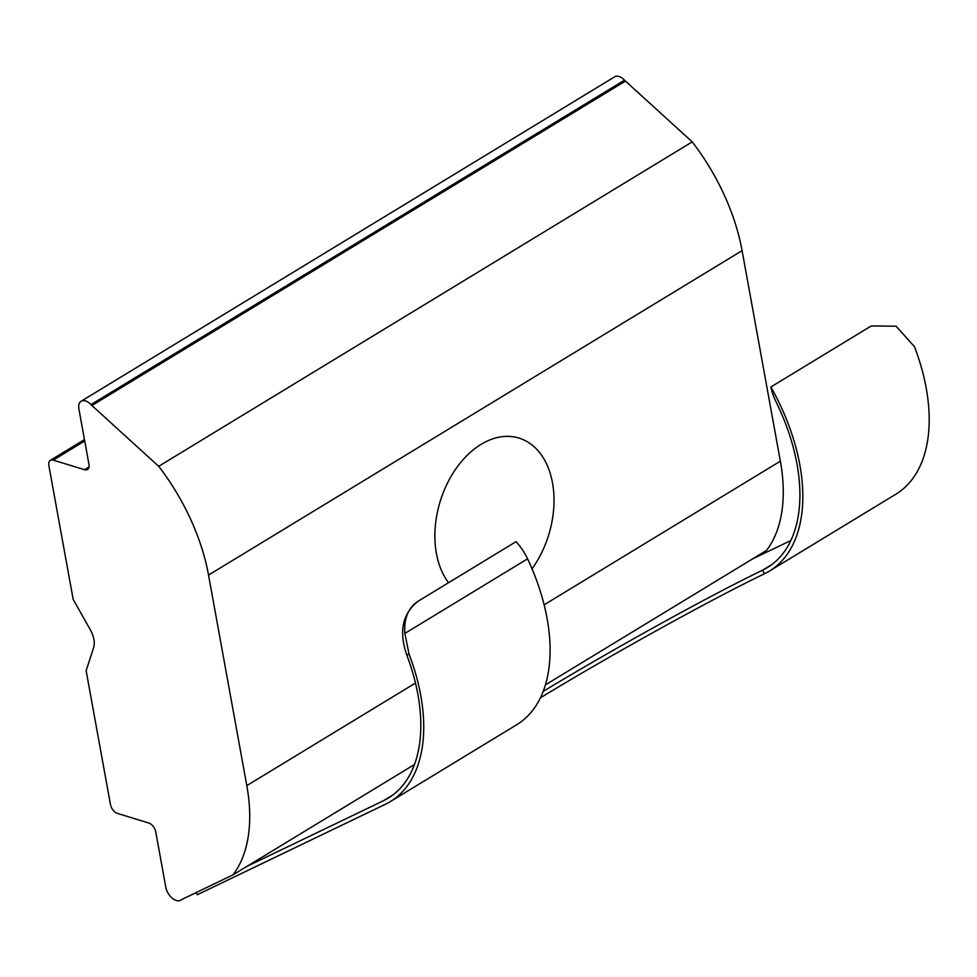 <?xml version="1.0" encoding="UTF-8"?>
<svg xmlns="http://www.w3.org/2000/svg" width="977" height="977" viewBox="0 0 977 977"><rect width="100%" height="100%" fill="white"/><g stroke="black" fill="none" stroke-linecap="round" stroke-linejoin="round"><path stroke-width="1.47" d="M532.025 568.834A83.729 56.788 107 0 0 552.493 482.833A83.729 56.788 107 0 0 518.958 438.062A83.729 56.788 107 0 0 456.674 467.702A83.729 56.788 107 0 0 436.401 553.422A83.729 56.788 107 0 0 448.553 582.707M196.084 892.612L197.281 894.737L385.414 804.266A166.09 97.089 -121.3 0 0 390.324 801.604A166.09 97.089 -121.3 0 0 420.745 695.429A166.09 97.089 -121.3 0 0 409.009 654.016L406.798 655.078A162.035 94.72 58.7 0 1 417.9 694.549A162.035 94.72 58.7 0 1 388.223 798.136A162.035 94.72 58.7 0 1 383.436 800.737L246.986 866.355L414.492 764.502M390.324 801.604L516.686 724.763A166.09 97.089 -121.3 0 0 547.108 618.588A166.09 97.089 -121.3 0 0 527.568 558.832L404.857 633.438L409.009 654.016M415.469 683.057L246.802 785.618A162.035 94.72 -121.3 0 1 232.941 874.891L181.258 899.744A12.151 7.108 -121.3 0 1 180.66 900.183A12.151 7.108 -121.3 0 1 172.001 897.985A12.151 7.108 -121.3 0 1 165.797 887.189L155.746 831.879A8.097 4.738 58.7 0 0 148.76 823L117.448 813.414A8.097 4.738 -121.3 0 1 110.462 804.535L86.135 670.711L93.597 647.727A20.248 11.846 58.7 0 0 90.36 629.884L73.165 599.341L48.85 465.528A8.097 4.738 -121.3 0 1 50.34 460.35L84.462 439.589M81.128 401.242L614.667 76.817A12.151 7.108 58.7 0 1 624.511 80.163A12.151 7.108 -121.3 0 0 625.451 81.079L692.229 141.873L158.689 466.298L91.911 405.516A12.151 7.108 58.7 0 1 90.971 404.588A12.151 7.108 -121.3 0 0 81.128 401.242A12.151 7.108 -121.3 0 0 78.905 409.009L88.956 464.319A8.097 4.738 58.7 0 1 87.466 469.497A8.097 4.738 58.7 0 1 84.559 469.717L89.005 467.018M692.229 141.873A162.035 94.72 58.7 0 1 742.093 250.649L780.354 461.181A162.035 94.72 58.7 0 1 766.493 550.454L752.449 558.991L790.857 540.525M246.802 785.618L208.541 575.074A162.035 94.72 -121.3 0 0 158.689 466.298M545.41 684.889L752.449 558.991M232.941 874.891L246.986 866.355M543.2 691.398A182.284 8.5 150.6 0 1 762.524 570.226A162.035 94.72 -121.3 0 0 767.311 567.625A162.035 94.72 -121.3 0 0 776.007 401.755A40.509 23.68 -121.3 0 1 770.902 386.965A166.09 97.089 58.7 0 1 769.412 571.093A166.09 97.089 58.7 0 1 764.515 573.755A182.284 8.5 150.6 0 0 540.415 697.822M871.484 325.964L869.188 327.21L871.484 325.964L896.08 326.196L914.472 346.664A166.09 97.089 58.7 0 1 895.787 494.252L769.412 571.093M869.188 327.21L770.902 386.965M406.798 655.078C398.775 631.765 402.426 613.886 417.753 601.441L516.039 541.673A40.509 23.68 58.7 0 1 527.568 558.832M84.718 440.993L53.246 460.13L84.559 469.717M53.246 460.13A8.097 4.738 -121.3 0 0 50.34 460.35M417.753 601.441C408.13 608.012 403.831 618.673 404.857 633.438M383.436 800.737L392.73 795.083M90.971 404.588L624.511 80.163M91.911 405.516L625.451 81.079M208.541 575.074L742.093 250.649M780.354 461.181L544.128 604.824M771.818 564.572L762.524 570.226L764.515 573.755M180.66 900.183L181.869 899.451"/></g></svg>
